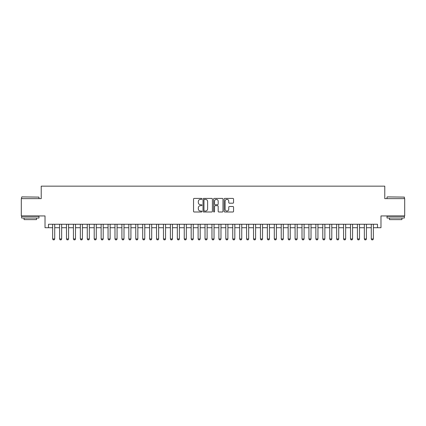<?xml version="1.0" encoding="UTF-8"?>
<svg xmlns="http://www.w3.org/2000/svg" width="426" height="426" viewBox="0 0 426 426"><rect width="100%" height="100%" fill="white"/><g stroke="black" fill="none" stroke-linecap="round" stroke-linejoin="round"><path stroke-width="0.64" d="M201.919 198.883A0.474 0.474 0 0 0 201.439 198.41L194.219 198.41A0.682 0.682 0 0 0 193.537 199.086L193.537 211.328A0.682 0.682 0 0 0 194.219 212.004L201.439 212.004A0.474 0.474 0 0 0 201.919 211.53A0.474 0.474 0 0 0 201.439 211.056L200.508 211.056A2.178 2.178 0 0 1 198.33 208.878L198.33 207.861A2.178 2.178 0 0 1 200.508 205.683L201.439 205.683A0.474 0.474 0 0 0 201.919 205.21A0.474 0.474 0 0 0 201.439 204.73L200.508 204.73A2.178 2.178 0 0 1 198.33 202.558L198.33 201.535A2.178 2.178 0 0 1 200.508 199.363L201.439 199.363A0.474 0.474 0 0 0 201.919 198.883M232.873 203.202A0.682 0.682 0 0 0 233.549 202.52L233.549 199.086A0.682 0.682 0 0 0 232.873 198.41L224.848 198.41A0.682 0.682 0 0 0 224.167 199.086L224.167 211.328A0.682 0.682 0 0 0 224.848 212.004L232.873 212.004A0.682 0.682 0 0 0 233.549 211.328L233.549 207.18A0.682 0.682 0 0 0 232.873 206.498L229.438 206.498A0.682 0.682 0 0 0 228.757 207.18L228.757 209.235A1.821 1.821 0 0 1 226.941 211.056A1.821 1.821 0 0 1 225.12 209.235L225.12 201.178A1.821 1.821 0 0 1 226.941 199.363A1.821 1.821 0 0 1 228.757 201.178L228.757 202.52A0.682 0.682 0 0 0 229.438 203.202L232.873 203.202M48.489 227.718L48.489 224.257L377.511 224.257L377.511 227.718L380.977 227.718L380.977 215.945L404.7 215.945L404.7 198.628L384.784 198.628L384.784 186.157L41.215 186.157L41.215 198.628L21.3 198.628L21.3 215.945L45.023 215.945L45.023 227.718L52.643 227.718M212.404 199.086A0.682 0.682 0 0 0 211.727 198.41L203.703 198.41A0.682 0.682 0 0 0 203.021 199.086L203.021 211.328A0.682 0.682 0 0 0 203.703 212.004L211.727 212.004A0.682 0.682 0 0 0 212.404 211.328L212.404 199.086M214.273 198.41L222.297 198.41A0.682 0.682 0 0 1 222.979 199.086L222.979 211.328A0.682 0.682 0 0 1 222.297 212.004L218.863 212.004A0.682 0.682 0 0 1 218.187 211.328L218.187 206.365A0.682 0.682 0 0 0 217.505 205.683L215.226 205.683A0.682 0.682 0 0 0 214.544 206.365L214.544 211.53A0.474 0.474 0 0 1 214.07 212.004A0.474 0.474 0 0 1 213.596 211.53L213.596 199.086A0.682 0.682 0 0 1 214.273 198.41M54.72 227.718L59.571 227.718M61.648 227.718L66.499 227.718M68.575 227.718L73.426 227.718M75.503 227.718L80.349 227.718M82.431 227.718L87.277 227.718M89.353 227.718L94.205 227.718M96.281 227.718L101.132 227.718M103.209 227.718L108.06 227.718M110.137 227.718L114.983 227.718M117.065 227.718L121.911 227.718M123.993 227.718L128.838 227.718M130.915 227.718L135.766 227.718M137.843 227.718L142.694 227.718M144.771 227.718L149.622 227.718M151.699 227.718L156.544 227.718M158.626 227.718L163.472 227.718M165.549 227.718L170.4 227.718M172.477 227.718L177.328 227.718M179.405 227.718L184.256 227.718M186.332 227.718L191.178 227.718M193.26 227.718L198.106 227.718M200.183 227.718L205.034 227.718M207.111 227.718L211.962 227.718M214.038 227.718L218.889 227.718M220.966 227.718L225.817 227.718M227.894 227.718L232.74 227.718M234.822 227.718L239.668 227.718M241.744 227.718L246.595 227.718M248.672 227.718L253.523 227.718M255.6 227.718L260.451 227.718M262.528 227.718L267.374 227.718M269.456 227.718L274.301 227.718M276.378 227.718L281.229 227.718M283.306 227.718L288.157 227.718M290.234 227.718L295.085 227.718M297.162 227.718L302.007 227.718M304.089 227.718L308.935 227.718M311.017 227.718L315.863 227.718M317.94 227.718L322.791 227.718M324.868 227.718L329.719 227.718M331.795 227.718L336.647 227.718M338.723 227.718L343.569 227.718M345.651 227.718L350.497 227.718M352.574 227.718L357.425 227.718M359.501 227.718L364.352 227.718M366.429 227.718L371.28 227.718M373.357 227.718L377.511 227.718M204.448 199.363A0.474 0.474 0 0 0 203.974 199.837L203.974 210.577A0.474 0.474 0 0 0 204.448 211.056L205.439 211.056A2.178 2.178 0 0 0 207.611 208.878L207.611 201.535A2.178 2.178 0 0 0 205.439 199.363L204.448 199.363M218.187 201.21A1.821 1.821 0 0 0 216.365 199.395A1.821 1.821 0 0 0 214.544 201.21L214.544 204.054A0.682 0.682 0 0 0 215.226 204.73L217.505 204.73A0.682 0.682 0 0 0 218.187 204.054L218.187 201.21M54.72 224.257L54.72 238.943L54.203 239.843L53.165 239.843L52.643 238.943L52.643 224.257M52.643 238.943L54.72 238.943M21.854 196.897L38.963 197.105L21.854 196.897M30.305 218.021L21.646 218.021L21.646 216.291L38.963 216.291L38.963 218.021L30.305 218.021M36.54 218.021L36.54 219.614L24.069 219.614L24.069 218.021M387.245 196.897L404.354 197.105L387.245 196.897M395.695 218.021L387.037 218.021L387.037 216.291L404.354 216.291L404.354 218.021L395.695 218.021M401.931 218.021L401.931 219.614L389.46 219.614L389.46 218.021M61.648 224.257L61.648 238.943L61.131 239.843L60.093 239.843L59.571 238.943L59.571 224.257M59.571 238.943L61.648 238.943M68.575 224.257L68.575 238.943L68.053 239.843L67.015 239.843L66.499 238.943L66.499 224.257M66.499 238.943L68.575 238.943M75.503 224.257L75.503 238.943L74.981 239.843L73.943 239.843L73.426 238.943L73.426 224.257M73.426 238.943L75.503 238.943M82.431 224.257L82.431 238.943L81.909 239.843L80.871 239.843L80.349 238.943L80.349 224.257M80.349 238.943L82.431 238.943M89.353 224.257L89.353 238.943L88.837 239.843L87.799 239.843L87.277 238.943L87.277 224.257M87.277 238.943L89.353 238.943M96.281 224.257L96.281 238.943L95.765 239.843L94.726 239.843L94.205 238.943L94.205 224.257M94.205 238.943L96.281 238.943M103.209 224.257L103.209 238.943L102.693 239.843L101.649 239.843L101.132 238.943L101.132 224.257M101.132 238.943L103.209 238.943M110.137 224.257L110.137 238.943L109.615 239.843L108.577 239.843L108.06 238.943L108.06 224.257M108.06 238.943L110.137 238.943M117.065 224.257L117.065 238.943L116.543 239.843L115.505 239.843L114.983 238.943L114.983 224.257M114.983 238.943L117.065 238.943M123.993 224.257L123.993 238.943L123.471 239.843L122.432 239.843L121.911 238.943L121.911 224.257M121.911 238.943L123.993 238.943M130.915 224.257L130.915 238.943L130.399 239.843L129.36 239.843L128.838 238.943L128.838 224.257M128.838 238.943L130.915 238.943M137.843 224.257L137.843 238.943L137.326 239.843L136.283 239.843L135.766 238.943L135.766 224.257M135.766 238.943L137.843 238.943M144.771 224.257L144.771 238.943L144.249 239.843L143.211 239.843L142.694 238.943L142.694 224.257M142.694 238.943L144.771 238.943M151.699 224.257L151.699 238.943L151.177 239.843L150.138 239.843L149.622 238.943L149.622 224.257M149.622 238.943L151.699 238.943M158.626 224.257L158.626 238.943L158.105 239.843L157.066 239.843L156.544 238.943L156.544 224.257M156.544 238.943L158.626 238.943M165.549 224.257L165.549 238.943L165.032 239.843L163.994 239.843L163.472 238.943L163.472 224.257M163.472 238.943L165.549 238.943M172.477 224.257L172.477 238.943L171.96 239.843L170.922 239.843L170.4 238.943L170.4 224.257M170.4 238.943L172.477 238.943M179.405 224.257L179.405 238.943L178.883 239.843L177.844 239.843L177.328 238.943L177.328 224.257M177.328 238.943L179.405 238.943M186.332 224.257L186.332 238.943L185.811 239.843L184.772 239.843L184.256 238.943L184.256 224.257M184.256 238.943L186.332 238.943M193.26 224.257L193.26 238.943L192.738 239.843L191.7 239.843L191.178 238.943L191.178 224.257M191.178 238.943L193.26 238.943M200.183 224.257L200.183 238.943L199.666 239.843L198.628 239.843L198.106 238.943L198.106 224.257M198.106 238.943L200.183 238.943M207.111 224.257L207.111 238.943L206.594 239.843L205.556 239.843L205.034 238.943L205.034 224.257M205.034 238.943L207.111 238.943M214.038 224.257L214.038 238.943L213.522 239.843L212.478 239.843L211.962 238.943L211.962 224.257M211.962 238.943L214.038 238.943M220.966 224.257L220.966 238.943L220.444 239.843L219.406 239.843L218.889 238.943L218.889 224.257M218.889 238.943L220.966 238.943M227.894 224.257L227.894 238.943L227.372 239.843L226.334 239.843L225.817 238.943L225.817 224.257M225.817 238.943L227.894 238.943M234.822 224.257L234.822 238.943L234.3 239.843L233.262 239.843L232.74 238.943L232.74 224.257M232.74 238.943L234.822 238.943M241.744 224.257L241.744 238.943L241.228 239.843L240.189 239.843L239.668 238.943L239.668 224.257M239.668 238.943L241.744 238.943M248.672 224.257L248.672 238.943L248.156 239.843L247.117 239.843L246.595 238.943L246.595 224.257M246.595 238.943L248.672 238.943M255.6 224.257L255.6 238.943L255.078 239.843L254.04 239.843L253.523 238.943L253.523 224.257M253.523 238.943L255.6 238.943M262.528 224.257L262.528 238.943L262.006 239.843L260.968 239.843L260.451 238.943L260.451 224.257M260.451 238.943L262.528 238.943M269.456 224.257L269.456 238.943L268.934 239.843L267.895 239.843L267.374 238.943L267.374 224.257M267.374 238.943L269.456 238.943M276.378 224.257L276.378 238.943L275.862 239.843L274.823 239.843L274.301 238.943L274.301 224.257M274.301 238.943L276.378 238.943M283.306 224.257L283.306 238.943L282.789 239.843L281.751 239.843L281.229 238.943L281.229 224.257M281.229 238.943L283.306 238.943M290.234 224.257L290.234 238.943L289.717 239.843L288.674 239.843L288.157 238.943L288.157 224.257M288.157 238.943L290.234 238.943M297.162 224.257L297.162 238.943L296.64 239.843L295.601 239.843L295.085 238.943L295.085 224.257M295.085 238.943L297.162 238.943M304.089 224.257L304.089 238.943L303.568 239.843L302.529 239.843L302.007 238.943L302.007 224.257M302.007 238.943L304.089 238.943M311.017 224.257L311.017 238.943L310.495 239.843L309.457 239.843L308.935 238.943L308.935 224.257M308.935 238.943L311.017 238.943M317.94 224.257L317.94 238.943L317.423 239.843L316.385 239.843L315.863 238.943L315.863 224.257M315.863 238.943L317.94 238.943M324.868 224.257L324.868 238.943L324.351 239.843L323.307 239.843L322.791 238.943L322.791 224.257M322.791 238.943L324.868 238.943M331.795 224.257L331.795 238.943L331.274 239.843L330.235 239.843L329.719 238.943L329.719 224.257M329.719 238.943L331.795 238.943M338.723 224.257L338.723 238.943L338.201 239.843L337.163 239.843L336.647 238.943L336.647 224.257M336.647 238.943L338.723 238.943M345.651 224.257L345.651 238.943L345.129 239.843L344.091 239.843L343.569 238.943L343.569 224.257M343.569 238.943L345.651 238.943M352.574 224.257L352.574 238.943L352.057 239.843L351.019 239.843L350.497 238.943L350.497 224.257M350.497 238.943L352.574 238.943M359.501 224.257L359.501 238.943L358.985 239.843L357.947 239.843L357.425 238.943L357.425 224.257M357.425 238.943L359.501 238.943M366.429 224.257L366.429 238.943L365.907 239.843L364.869 239.843L364.352 238.943L364.352 224.257M364.352 238.943L366.429 238.943M373.357 224.257L373.357 238.943L372.835 239.843L371.797 239.843L371.28 238.943L371.28 224.257M371.28 238.943L373.357 238.943M21.646 198.628L21.646 197.105M25.597 216.291L25.597 215.945M35.017 216.291L35.017 215.945M38.963 198.628L38.963 197.105M387.037 198.628L387.037 197.105M390.983 216.291L390.983 215.945M400.403 216.291L400.403 215.945M404.354 198.628L404.354 197.105"/></g></svg>

